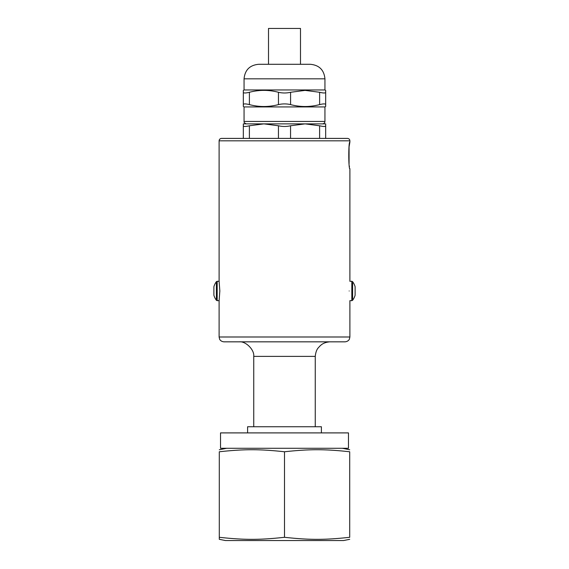 <?xml version="1.0" encoding="UTF-8"?>
<svg xmlns="http://www.w3.org/2000/svg" width="569" height="569" viewBox="0 0 569 569"><rect width="100%" height="100%" fill="white"/><g stroke="black" fill="none" stroke-linecap="round" stroke-linejoin="round"><path stroke-width="0.85" d="M219.108 140.82L349.892 140.82C349.743 139.355 348.939 138.544 347.467 138.402L221.533 138.402C220.061 138.544 219.257 139.355 219.108 140.82L219.108 281.292L217.173 281.292L217.173 300.667L216.398 300.276A15.498 15.498 0 0 1 213.887 295.219L213.887 286.74A15.498 15.498 0 0 1 216.398 281.676L216.398 300.276M349.067 163.737L349.067 146.966L349.892 142.037C348.406 141.204 348.406 169.491 349.892 168.68L349.402 168.189M349.892 168.68L349.892 281.292L351.827 281.292L351.827 300.667L349.892 300.667L349.892 336.99L219.108 336.99L219.108 300.667L219.833 290.979L219.108 281.292M355.113 295.219L355.113 286.74A15.498 15.498 0 0 0 352.602 281.676L352.602 300.276A15.498 15.498 0 0 0 355.113 295.219M349.167 290.979C349.956 278.483 349.956 278.483 349.167 290.979C349.956 303.476 349.956 303.476 349.167 290.979M349.473 166.468L349.416 166.112M310.411 64.297L258.589 64.297C249.763 65.158 244.919 70.001 244.058 78.828L324.942 78.828C324.081 70.001 319.237 65.158 310.411 64.297M244.058 78.828L244.058 89.966L324.942 89.966L324.942 78.828M319.629 92.285L305.098 90.386L290.574 92.285L290.574 104.604C300.254 107.15 309.941 107.15 319.629 104.604L319.629 92.285C323.512 93.216 325.532 93.216 325.674 92.285L325.674 92.285C325.667 89.738 325.674 89.738 325.674 92.285L325.674 104.604C325.674 107.15 325.667 107.15 325.667 104.604L325.674 104.604C325.532 103.672 323.512 103.672 319.629 104.604M249.393 104.604C245.502 103.672 243.489 103.672 243.333 104.604L243.326 92.285C243.333 89.738 243.326 89.738 243.326 92.285C243.333 89.738 243.326 89.738 243.326 92.285C243.489 93.216 245.502 93.216 249.393 92.285L249.393 104.604C259.08 107.15 268.774 107.15 278.461 104.604L278.461 92.285C268.774 89.738 259.08 89.738 249.393 92.285M278.461 92.285C282.501 93.216 286.534 93.216 290.574 92.285M322.63 123.871L246.37 123.871C244.62 123.26 243.845 122.456 244.058 121.453L324.942 121.453C324.828 122.861 324.06 123.665 322.63 123.871M244.058 121.453L244.058 106.922L324.942 106.922L325.674 106.503M290.574 104.604C286.534 103.672 282.501 103.672 278.461 104.604M243.326 104.604C243.326 107.15 243.333 107.15 243.333 104.604C243.326 107.15 243.333 107.15 243.333 104.604L243.326 92.285L243.326 104.604M263.916 123.871L243.326 123.871L243.326 125.77C243.475 126.702 245.495 126.702 249.386 125.77L263.916 123.871L278.447 125.77C282.48 126.702 286.52 126.702 290.553 125.77L305.084 123.871L319.614 125.77C323.505 126.702 325.525 126.702 325.674 125.77L325.674 123.871L305.084 123.871M268.504 64.297L268.504 28.45L300.496 28.45L300.496 64.297M243.326 138.402L243.326 125.77L243.326 138.402M325.674 125.77L325.674 138.402M247.593 432.902L247.593 426.75L321.407 426.75L321.407 432.902M348.477 448.28L220.523 448.28L220.523 432.902L348.477 432.902L348.477 448.28M219.293 451.772L219.293 537.3C244.229 540.024 259.564 540.024 284.5 537.3C309.436 540.024 324.771 540.024 349.707 537.3C349.707 540.024 349.707 540.024 349.707 537.3C349.707 540.024 349.707 540.024 349.707 537.3L349.707 451.772C324.771 449.055 309.436 449.055 284.5 451.772C259.564 449.055 244.229 449.055 219.293 451.772M349.707 451.772C349.707 449.055 349.707 449.055 349.707 451.772C349.707 449.055 349.707 449.055 349.707 451.772M219.293 449.752L226.675 448.28M284.5 451.772L284.5 537.3M219.293 537.3L219.293 539.32L219.293 537.3M219.293 539.32L225.445 540.55L343.555 540.55L349.707 539.32M253.746 426.75L253.746 356.372C254.556 349.85 245.716 341.023 239.215 341.834M349.892 336.99L349.394 339.124C349.501 339.06 348.47 341.528 345.049 341.834L223.951 341.834C220.53 341.528 219.499 339.06 219.606 339.124L219.108 336.99M319.614 138.402L319.614 125.77M290.553 125.77L290.553 138.402M278.447 138.402L278.447 125.77M249.386 125.77L249.386 138.402M253.746 356.372L315.262 356.372C315.688 352.197 316.812 349.224 318.633 347.453C320.681 345.184 323.043 342.438 329.792 341.834M217.173 281.292L216.398 281.676M219.108 300.667L217.173 300.667M351.827 300.667L352.602 300.276M351.827 281.292L352.602 281.676M244.058 89.966L243.326 90.386M324.942 89.966L325.674 90.386M324.942 121.453L324.942 106.922M244.058 106.922L243.326 106.503M325.674 92.285L325.674 104.604M342.325 448.28L349.707 449.752M349.892 142.037L349.892 140.82M315.254 426.75L315.254 356.372"/></g></svg>
